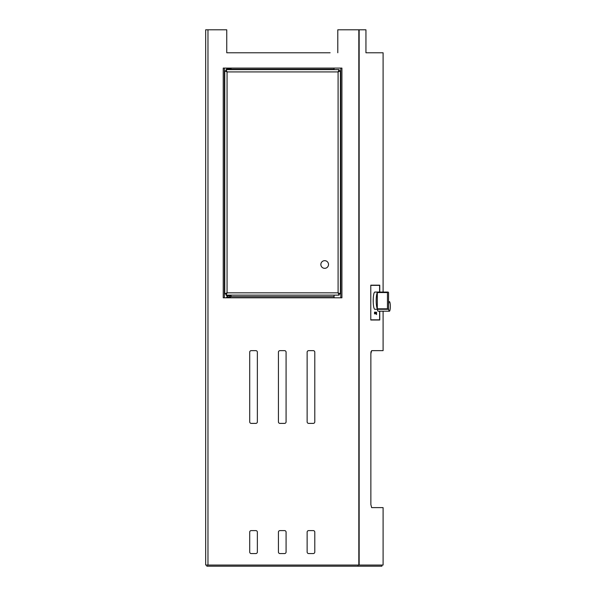 <?xml version="1.0" encoding="UTF-8"?>
<svg xmlns="http://www.w3.org/2000/svg" width="596" height="596" viewBox="0 0 596 596"><rect width="100%" height="100%" fill="white"/><g stroke="black" fill="none" stroke-linecap="round" stroke-linejoin="round"><path stroke-width="0.89" d="M337.79 52.776L337.79 29.8L358.822 29.8L358.822 565.053L205.672 565.053L205.672 29.8L226.756 29.8L226.756 52.776L330.132 52.776M341.925 297.806L341.925 68.086L223.232 68.086L223.232 297.806L341.925 297.806L341.925 68.086L223.232 68.086L223.232 297.806L341.925 297.806M257.36 532.124A1.535 1.535 0 0 0 255.833 530.596L251.236 530.596A1.535 1.535 0 0 0 249.709 532.124L249.709 552.038A1.535 1.535 0 0 0 251.236 553.565L255.833 553.565A1.535 1.535 0 0 0 257.36 552.038L257.36 532.124M278.421 552.038A1.535 1.535 0 0 0 279.949 553.565L284.545 553.565A1.535 1.535 0 0 0 286.08 552.038L286.08 532.124A1.535 1.535 0 0 0 284.545 530.596L279.949 530.596A1.535 1.535 0 0 0 278.421 532.124L278.421 552.038M308.668 530.596A1.535 1.535 0 0 0 307.134 532.124L307.134 552.038A1.535 1.535 0 0 0 308.668 553.565L313.265 553.565A1.535 1.535 0 0 0 314.792 552.038L314.792 532.124A1.535 1.535 0 0 0 313.265 530.596L308.668 530.596M308.668 350.642A1.535 1.535 0 0 0 307.134 352.176L307.134 421.856A1.535 1.535 0 0 0 308.668 423.391L313.265 423.391A1.535 1.535 0 0 0 314.792 421.856L314.792 352.176A1.535 1.535 0 0 0 313.265 350.642L308.668 350.642M279.949 350.642A1.535 1.535 0 0 0 278.421 352.176L278.421 421.856A1.535 1.535 0 0 0 279.949 423.391L284.545 423.391A1.535 1.535 0 0 0 286.08 421.856L286.08 352.176A1.535 1.535 0 0 0 284.545 350.642L279.949 350.642A1.535 1.535 0 0 0 278.421 352.176M251.236 350.642A1.535 1.535 0 0 0 249.709 352.176L249.709 421.856A1.535 1.535 0 0 0 251.236 423.391L255.833 423.391A1.535 1.535 0 0 0 257.36 421.856L257.36 352.176A1.535 1.535 0 0 0 255.833 350.642L251.236 350.642M314.792 421.856A1.535 1.535 0 0 1 313.265 423.391M308.668 423.391A1.535 1.535 0 0 1 307.134 421.856M279.949 423.391A1.535 1.535 0 0 1 278.421 421.856M257.36 421.856A1.535 1.535 0 0 1 255.833 423.391M251.236 423.391A1.535 1.535 0 0 1 249.709 421.856M286.102 52.776L278.444 52.776M234.414 52.776L226.756 52.776M381.894 565.053L381.894 566.2L206.827 566.2L206.827 565.053M358.025 565.053L358.025 566.2M371.643 507.621L370.861 504.559L371.636 507.621L383.094 507.621L383.094 565.053L359.157 565.053L359.157 29.8L365.944 29.8L365.944 52.776L383.094 52.776L383.094 292.062M383.094 311.209L383.094 350.642L371.643 350.642L370.861 353.711L370.861 504.559M370.876 353.1L370.921 352.512M370.995 351.983L371.092 351.521M379.756 292.062L379.756 285.171L370.786 285.171L370.786 320.015L379.756 320.015L379.756 311.209M231.084 68.086L231.084 69.62L231.084 68.086M334.073 69.233L334.073 68.086L334.073 69.62L334.073 69.233L231.084 69.233M334.073 297.806L334.073 295.132L334.073 297.806M231.084 296.659L231.084 295.132L231.084 296.659L334.073 296.659M226.681 297.806L226.681 297.046L230.51 297.046L230.51 297.806M230.51 68.086L230.51 68.853L226.681 68.853L230.51 68.853L230.51 69.62L226.681 69.62L226.681 68.086M340.39 278.094L340.39 293.403M388.011 309.294A8.612 1.654 90 0 0 388.562 308.803L388.562 292.561A8.612 1.654 90 0 0 388.011 292.062L374.854 292.062A8.612 1.654 90 0 0 373.2 300.682A8.612 1.654 90 0 0 374.854 309.294L388.011 309.294A8.612 1.654 90 0 1 387.452 308.803L377.313 308.803A8.612 1.654 -90 0 1 376.203 300.682A8.612 1.654 -90 0 1 377.313 292.561L387.452 292.561A8.612 1.654 90 0 1 388.011 292.062M373.245 302.597L373.245 298.767M388.562 308.326A4.783 0.924 90 0 0 389.404 311.209A4.783 0.924 90 0 0 390.328 306.426A4.783 0.924 90 0 0 389.404 301.636L388.562 301.636M389.404 311.209L378.132 311.209A4.783 0.924 90 0 1 377.395 309.294M374.593 312.162L374.526 313.846L374.593 312.162M375.137 312.162L374.869 313.876L374.675 312.162L374.877 313.667L375.137 312.162M375.949 313.042L375.711 312.341L375.473 313.846L375.473 313.027L375.711 312.14L375.882 313.846M370.786 319.821L379.607 319.821L379.607 311.209M379.607 292.062L379.607 285.365L370.786 285.365M375.405 312.162L375.204 313.876L375.405 312.162M376.516 312.162L376.583 314.524L376.016 313.004L376.545 312.162L376.516 314.524M389.404 301.636A4.783 0.924 90 0 0 388.562 304.519M387.452 308.803L387.452 292.561M377.313 292.561L377.313 308.803M375.517 312.654L375.473 313.846M375.674 312.14L375.912 313.042M375.338 312.162L375.338 313.846M375.07 312.162L375.07 313.846M374.675 312.162L374.742 313.34M374.526 312.162L374.526 313.846M376.3 312.341L376.3 313.667M320.857 264.497A3.829 3.829 0 0 0 324.686 268.327A3.829 3.829 0 0 0 328.515 264.497A3.829 3.829 0 0 0 324.686 260.668A3.829 3.829 0 0 0 320.857 264.497M339.109 69.62L339.109 70.768L338.096 71.915L339.109 69.62L226.048 69.62L226.048 70.768L227.061 71.915L226.048 69.62M226.048 295.132L226.048 293.977L227.061 292.83L226.048 295.132L339.109 295.132L339.109 293.977L338.096 292.83L339.109 295.132M338.096 71.915L340.39 70.902L339.243 70.902L338.096 71.915L227.061 71.915L227.061 292.83L224.766 293.843L225.914 293.843L227.061 292.83L338.096 292.83L338.096 71.915M339.243 293.843L340.39 293.843L338.096 292.83L339.109 293.977M340.39 293.843L340.39 70.902M224.766 70.902L227.061 71.915L225.914 70.902L224.766 70.902L224.766 293.843M228.596 295.132L226.681 295.132L226.681 295.892L230.51 295.892L230.51 295.132L228.596 295.132M340.063 293.843A0.767 0.767 0 0 1 339.623 293.977L339.243 293.977M340.39 275.605L340.39 293.217M340.39 71.535L340.39 89.147M339.243 70.768L339.623 70.768A0.767 0.767 0 0 1 340.063 70.902M207.974 565.053L207.974 29.8M224.379 297.806L224.379 68.086M340.778 68.086L340.778 297.806M227.448 297.046L227.448 295.892M229.743 297.046L229.743 295.892"/></g></svg>
